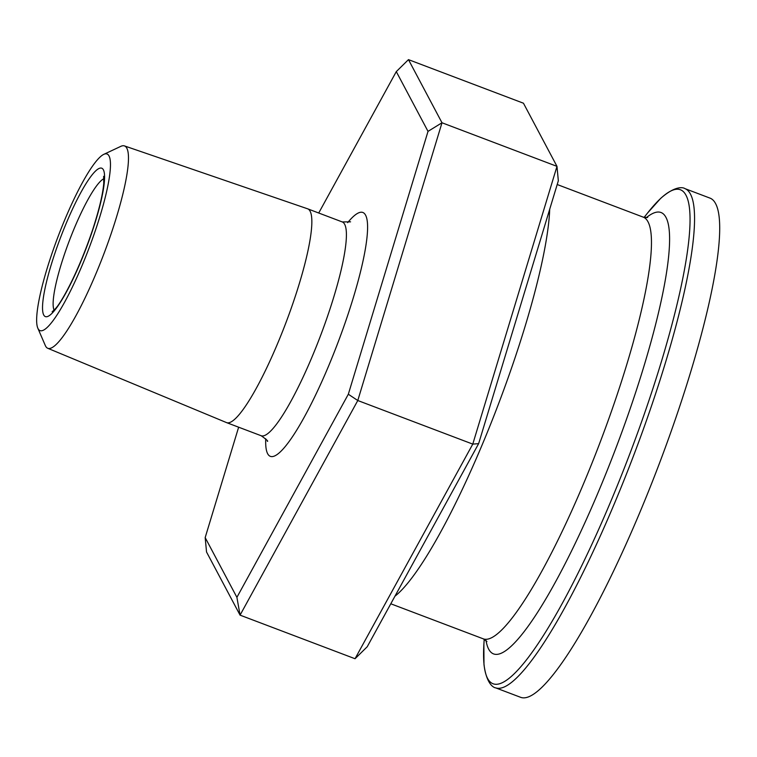 <?xml version="1.0" encoding="UTF-8"?>
<svg xmlns="http://www.w3.org/2000/svg" width="757" height="757" viewBox="0 0 757 757"><rect width="100%" height="100%" fill="white"/><g stroke="black" fill="none" stroke-linecap="round" stroke-linejoin="round"><path stroke-width="1.14" d="M108.999 155.914A94.474 16.531 110.8 0 1 83.279 262.67A94.474 16.531 110.8 0 1 37.85 328.235A94.474 16.531 110.8 0 1 58.1 236.487A94.474 16.531 110.8 0 1 103.766 154.362A94.474 16.531 110.8 0 1 108.999 155.914M37.85 328.235L45.306 345.514A108.213 18.925 -69.2 0 0 47.738 348.277A108.213 18.925 -69.2 0 0 100.813 261.799A108.213 18.925 -69.2 0 0 126.797 148.145A108.213 18.925 -69.2 0 0 124.46 145.912A108.213 18.925 -69.2 0 0 120.798 146.366L103.766 154.362M47.738 348.277L226.542 422.605A114.326 20.004 -69.2 0 0 226.646 422.652A114.326 20.004 -69.2 0 0 282.74 330.941A114.326 20.004 -69.2 0 0 310.067 211.146A114.326 20.004 -69.2 0 0 307.702 208.837A114.326 20.004 -69.2 0 0 307.597 208.8L124.46 145.912M478.642 443.63L367.221 646.752L355.042 658.732L472.775 444.113L478.642 443.63L558.335 180.772L556.982 166.36L472.775 444.113L357.787 400.519L441.993 122.766L408.468 59.633L523.456 103.217L556.982 166.36L441.993 122.766L428.017 131.368L348.324 394.236L357.787 400.519L240.064 615.138L355.042 658.732M206.538 552.004L240.064 615.138L236.903 597.349L205.175 537.593L206.538 552.004M205.175 537.593L238.644 427.194M318.725 213.01L396.29 71.612L408.468 59.633M396.29 71.612L428.017 131.368M348.324 394.236L236.903 597.349M495.608 687.839L520.759 697.367A266.956 46.697 -69.2 0 0 651.73 483.25A266.956 46.697 -69.2 0 0 715.545 203.529A266.956 46.697 -69.2 0 0 710.019 198.126L684.867 188.597C685.199 188.663 678.026 183.194 660.672 198.372L647.415 213.2A264.297 46.234 110.8 0 1 685.918 195.107A264.297 46.234 110.8 0 1 597.169 532.739A264.297 46.234 110.8 0 1 483.874 644.586L483.978 664.476C486.902 687.337 495.901 687.999 495.608 687.839A266.956 46.697 -69.2 0 0 626.578 473.721A266.956 46.697 -69.2 0 0 690.403 194A266.956 46.697 -69.2 0 0 684.867 188.597M647.68 217.514L643.28 217.155A225.51 39.449 110.8 0 1 647.954 221.716A225.51 39.449 110.8 0 1 594.037 458.013A225.51 39.449 110.8 0 1 483.401 638.889L390.792 603.783M394.965 596.185A225.51 39.449 -69.2 0 0 490.262 425.093A225.51 39.449 -69.2 0 0 549.714 209.225M103.34 169.719A79.39 13.891 -69.2 0 0 51.239 264.685A79.39 13.891 -69.2 0 0 66.077 292.618A79.39 13.891 -69.2 0 0 103.34 169.719M54.078 310.086A71.309 12.472 110.8 0 1 69.322 240.735A71.309 12.472 110.8 0 1 103.889 178.709M265.726 438.795A130.478 22.824 -69.2 0 0 322.435 380.251A130.478 22.824 -69.2 0 0 365.555 215.12A130.478 22.824 -69.2 0 0 347.662 222.653M350.576 221.829L342.259 221.933A114.326 20.004 110.8 0 1 344.634 224.252A114.326 20.004 110.8 0 1 317.297 344.047A114.326 20.004 110.8 0 1 261.203 435.748C266.473 439.524 268.527 441.388 267.353 441.35M486.013 640.46A236.137 41.304 -69.2 0 0 596.488 496.374A236.137 41.304 -69.2 0 0 665.914 217.297A236.137 41.304 -69.2 0 0 646.279 217.704M643.28 217.155L557.199 184.519M103.643 176.324L103.747 183.383C102.801 194.568 99.016 210.247 92.401 230.421C77.46 274.611 60.219 304.607 54.759 309.348L52.138 311.789M342.259 221.933L307.702 208.837M261.203 435.748L226.646 422.652M484.196 639.23L483.874 644.586M644.103 217.42L647.415 213.2M486.94 641.529L483.401 638.889"/></g></svg>
